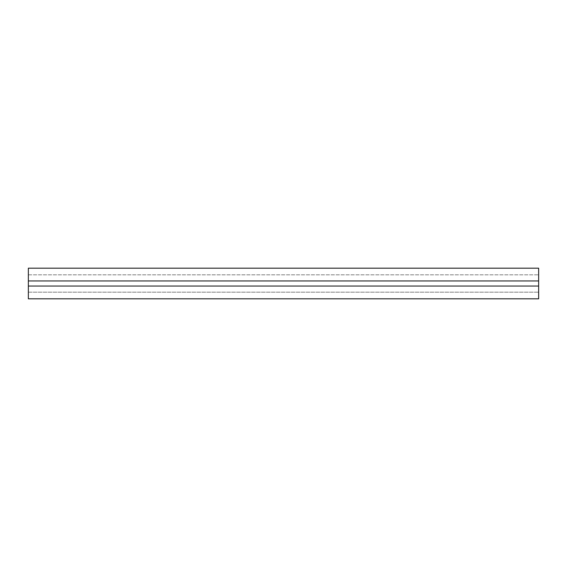 <?xml version="1.0" encoding="UTF-8"?>
<svg xmlns="http://www.w3.org/2000/svg" width="567" height="567" viewBox="0 0 567 567"><rect width="100%" height="100%" fill="white"/><g stroke="black" fill="none" stroke-linecap="round" stroke-linejoin="round"><path stroke-width="0.43" stroke-dasharray="2.83 2.13" d="M28.35 280.948L28.35 286.052L538.65 286.052L538.65 280.948L28.35 280.948L538.65 280.948L538.65 298.809L538.65 292.175L538.65 298.809L28.35 298.809L28.35 280.948L538.65 280.948L538.65 286.052L28.35 286.052L538.65 286.052L28.35 286.052L28.35 268.191L538.65 268.191L538.65 280.948L28.35 280.948M28.35 274.825L538.65 274.825L28.35 274.825L28.35 268.191L538.65 268.191L28.35 268.191L28.35 274.825M28.35 298.809L538.65 298.809L28.35 298.809L28.35 292.175L538.65 292.175L28.35 292.175L28.35 298.809"/><path stroke-width="0.85" d="M28.35 286.052L538.65 286.052L538.65 268.191L28.35 268.191L28.35 298.809L538.65 298.809L538.65 286.052M28.35 280.948L538.65 280.948"/></g></svg>

